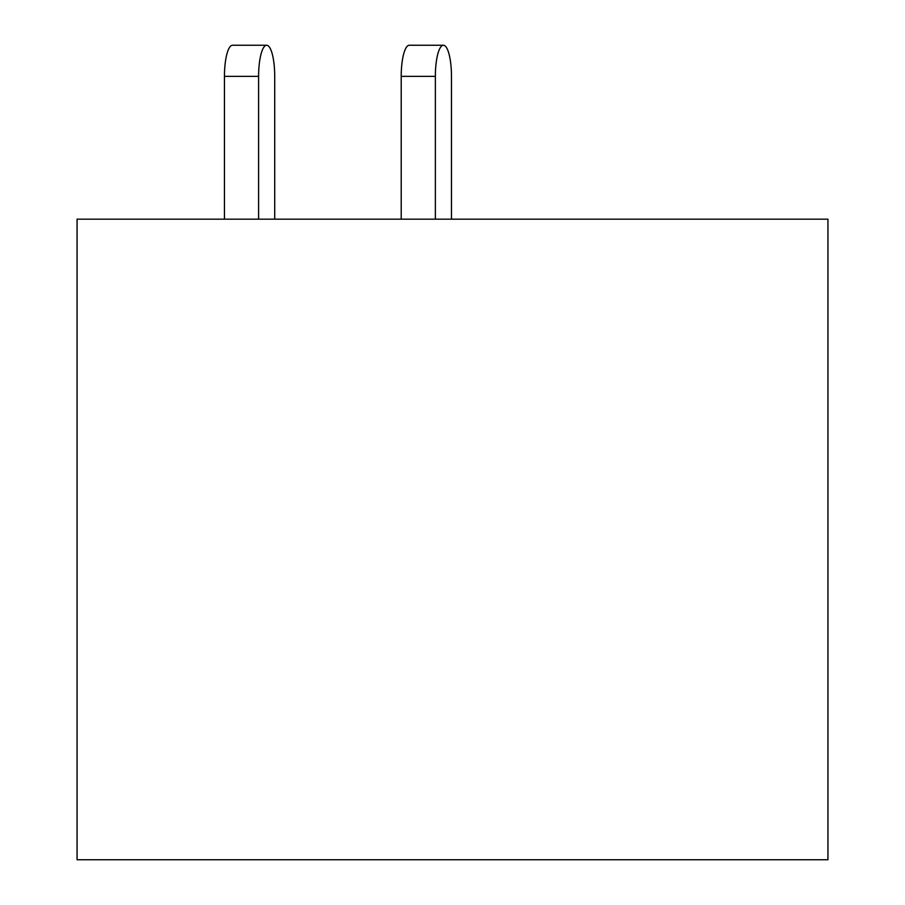 <?xml version="1.0" encoding="UTF-8"?>
<svg xmlns="http://www.w3.org/2000/svg" width="905" height="905" viewBox="0 0 905 905"><rect width="100%" height="100%" fill="white"/><g stroke="black" fill="none" stroke-linecap="round" stroke-linejoin="round"><path stroke-width="1.36" d="M827.939 859.75L827.939 219.18L77.072 219.18L77.072 859.75L827.939 859.75M451.471 219.18L451.471 76.359A31.109 8.055 90 0 0 443.416 45.25A31.109 8.055 90 0 0 435.362 76.359L435.362 219.18M274.713 76.359L274.713 219.18L274.713 76.359A31.109 8.055 90 0 0 266.658 45.25A31.109 8.055 90 0 0 258.604 76.359L258.604 219.18M435.362 76.359L401.209 76.359A31.109 8.055 -90 0 1 409.264 45.25L443.416 45.25M401.209 76.359L401.209 219.18M258.604 76.359L224.451 76.359A31.109 8.055 -90 0 1 232.506 45.25L266.658 45.25M224.451 76.359L224.451 219.18"/></g></svg>
